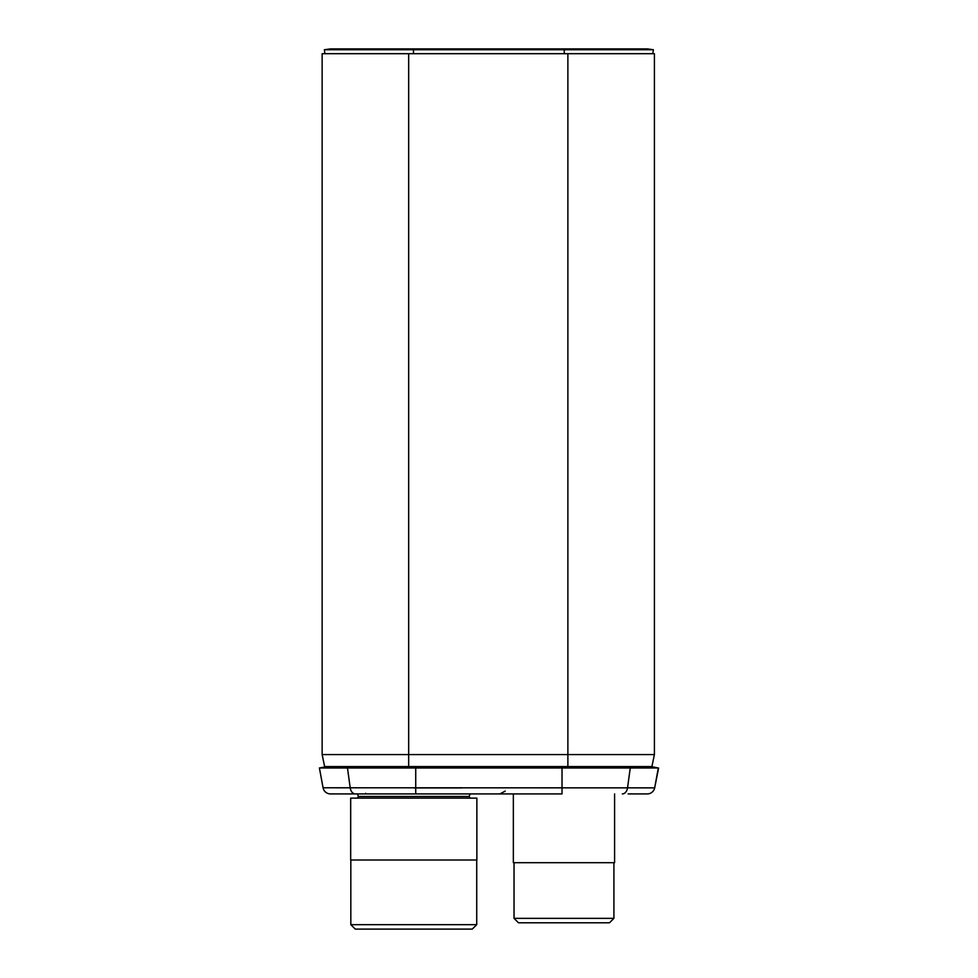 <?xml version="1.0" encoding="UTF-8"?>
<svg xmlns="http://www.w3.org/2000/svg" width="978" height="978" viewBox="0 0 978 978"><rect width="100%" height="100%" fill="white"/><g stroke="black" fill="none" stroke-linecap="round" stroke-linejoin="round"><path stroke-width="1.47" d="M646.727 766.581L329.818 766.581M324.635 766.581L651.91 766.581L654.404 754.564L322.141 754.564L324.635 766.581L322.141 754.564L322.141 53.704L654.404 53.704L654.404 754.564L651.91 766.581M461.983 787.913L413.767 787.913M656.837 767.693L652.436 766.874L658.597 768.048L654.673 787.865L323.07 787.779L319.403 767.975L325.307 766.874L319.403 767.975L658.341 767.975L654.673 787.865A7.506 7.506 90 0 1 647.302 793.916L628.12 793.916M562.02 766.874L562.02 793.916L330.454 793.916A7.506 7.506 0 0 1 323.07 787.779M647.289 793.916A7.506 7.506 0 0 0 654.673 787.779A7.506 7.506 -90 0 1 647.289 793.916A7.506 7.506 -90 0 0 654.673 787.779L658.341 767.975L654.673 787.779M652.705 766.874L656.605 767.657L652.705 766.874M652.436 766.874L658.597 768.048M413.486 48.9L330.319 48.9L324.366 49.731L324.928 53.704L324.366 49.731L413.486 49.731L413.486 48.9L647.424 48.9L653.377 49.731L413.486 49.731L413.486 53.704M653.377 49.731L652.815 53.704L653.377 49.731L647.424 48.9M413.767 793.916L470.1 793.916L469.122 796.495L470.247 798.121M413.767 798.121L476.861 798.121L476.861 860.004L350.686 860.004L350.686 798.121L413.767 798.121M350.821 924.662L355.259 929.1L472.276 929.1L476.726 924.662L350.821 924.662L350.821 860.004M513.352 793.916L513.352 862.706L614.6 862.706L614.6 793.916M599.428 922.792L563.976 922.792L609.477 922.792L613.915 918.354L514.037 918.354L514.037 862.706M528.523 922.792L563.976 922.792L518.474 922.792L514.037 918.354M567.876 766.874L567.876 53.704M408.67 766.874L408.67 53.704M622.326 793.916A7.506 5.306 -90 0 0 627.534 787.84L630.26 768.023L626.091 766.874M415.723 793.916L415.723 766.874M355.417 793.916A7.506 5.306 -90 0 1 350.21 787.84L347.483 768.023L351.652 766.874M564.257 53.704L564.257 48.9M357.447 793.916L358.413 796.495L357.3 798.121L358.413 796.495L469.122 796.495M505.235 791.092L499.831 793.916L505.235 791.092M365.711 793.317L365.1 793.916L365.711 793.317M476.726 924.662L476.726 860.004M613.915 918.354L613.915 862.706"/></g></svg>

